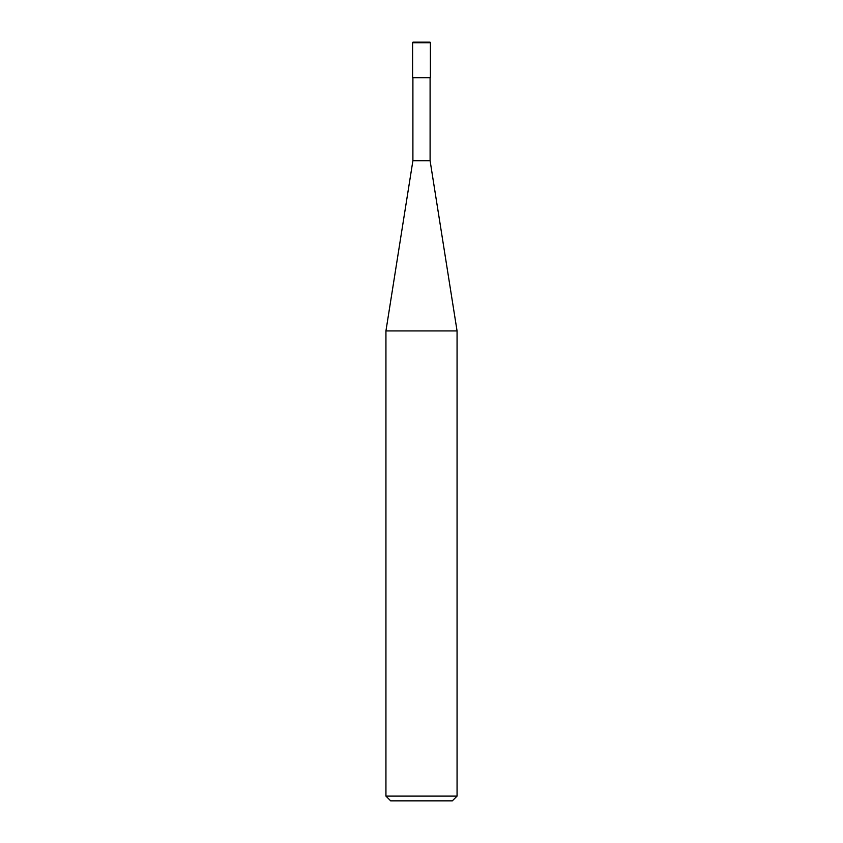 <?xml version="1.0" encoding="UTF-8"?>
<svg xmlns="http://www.w3.org/2000/svg" width="843" height="843" viewBox="0 0 843 843"><rect width="100%" height="100%" fill="white"/><g stroke="black" fill="none" stroke-linecap="round" stroke-linejoin="round"><path stroke-width="0.63" stroke-dasharray="4.21 3.16" d="M385.936 796.108L457.064 796.108M452.322 800.85L390.678 800.85M457.064 330.93L385.936 330.93M412.901 160.697L430.099 160.697L412.901 160.697M430.099 77.714L412.901 77.714L430.099 77.714M412.606 77.714L430.394 77.714M413.196 42.15L429.804 42.15M430.394 42.74L412.606 42.74"/><path stroke-width="1.26" d="M385.936 796.108L390.678 800.85L452.322 800.85L457.064 796.108L457.064 330.93L385.936 330.93L385.936 796.108L457.064 796.108M385.936 330.93L412.901 160.697L412.901 77.714M430.099 77.714L430.099 160.697L457.064 330.93M430.099 160.697L412.901 160.697L430.099 160.697M430.394 77.714L430.394 42.74A0.59 0.59 0 0 0 429.804 42.15L413.196 42.15A0.59 0.59 0 0 0 412.606 42.74L412.606 77.714L430.394 77.714M412.606 42.74L430.394 42.74"/></g></svg>
